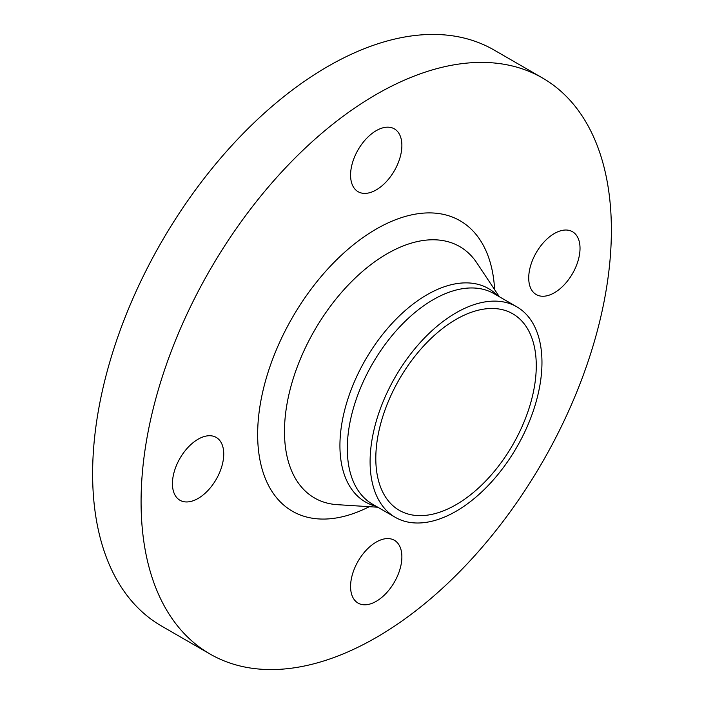 <?xml version="1.0" encoding="UTF-8"?>
<svg xmlns="http://www.w3.org/2000/svg" width="704" height="704" viewBox="0 0 704 704"><rect width="100%" height="100%" fill="white"/><g stroke="black" fill="none" stroke-linecap="round" stroke-linejoin="round"><path stroke-width="1.06" d="M580.026 248.327A36.282 20.944 120 0 0 572.51 231.722A36.282 20.944 120 0 0 544.553 241.437A36.282 20.944 120 0 0 528.722 277.948A36.282 20.944 120 0 0 536.228 294.554A36.282 20.944 120 0 0 564.186 284.838A36.282 20.944 120 0 0 580.026 248.327M376.226 130.662A36.282 20.944 120 0 0 352.528 162.633A36.282 20.944 120 0 0 358.09 191.699A36.282 20.944 120 0 0 376.226 189.904A36.282 20.944 120 0 0 399.925 157.934A36.282 20.944 120 0 0 394.363 128.867A36.282 20.944 120 0 0 376.226 130.662M172.436 483.648A36.282 20.944 120 0 0 179.942 500.254A36.282 20.944 120 0 0 207.9 490.538A36.282 20.944 120 0 0 223.74 454.027A36.282 20.944 120 0 0 216.225 437.422A36.282 20.944 120 0 0 188.267 447.137A36.282 20.944 120 0 0 172.436 483.648M376.226 601.313A36.282 20.944 120 0 0 399.925 569.342A36.282 20.944 120 0 0 394.363 540.276A36.282 20.944 120 0 0 376.226 542.071A36.282 20.944 120 0 0 352.528 574.042A36.282 20.944 120 0 0 358.09 603.108A36.282 20.944 120 0 0 376.226 601.313M542.502 77.986L494.05 50.01A332.552 191.998 120 0 0 327.774 66.484A332.552 191.998 120 0 0 110.519 359.533A332.552 191.998 120 0 0 161.498 626.014L209.95 653.99A332.552 191.998 120 0 0 376.226 637.516A332.552 191.998 120 0 0 593.481 344.467A332.552 191.998 120 0 0 542.502 77.986A332.552 191.998 120 0 0 376.226 94.459A332.552 191.998 120 0 0 158.981 387.508A332.552 191.998 120 0 0 209.95 653.99M456.034 312.831A121.528 70.171 120 0 0 376.64 419.927A121.528 70.171 120 0 0 395.27 517.317A121.528 70.171 120 0 0 456.034 511.298A121.528 70.171 120 0 0 535.427 404.202A121.528 70.171 120 0 0 516.798 306.812A121.528 70.171 120 0 0 456.034 312.831M456.034 504.715A113.467 65.516 120 0 0 530.165 404.721A113.467 65.516 120 0 0 512.767 313.799A113.467 65.516 120 0 0 456.034 319.414A113.467 65.516 120 0 0 381.911 419.408A113.467 65.516 120 0 0 399.3 510.33A113.467 65.516 120 0 0 456.034 504.715M494.604 289.626A167.693 96.818 120 0 0 376.226 229.064A167.693 96.818 120 0 0 257.699 430.408A167.693 96.818 120 0 0 369.283 506.686M499.321 296.718L476.881 262.97A145.156 83.811 120 0 0 387.121 253.757A145.156 83.811 120 0 0 287.751 399.96A145.156 83.811 120 0 0 337.339 504.671L377.784 507.223M497.834 295.865A123.182 71.122 120 0 0 427.029 294.738A123.182 71.122 120 0 0 344.098 412.438A123.182 71.122 120 0 0 376.306 506.361M516.798 306.812L493.997 293.647A121.528 70.171 120 0 0 433.233 299.666A121.528 70.171 120 0 0 353.839 406.762A121.528 70.171 120 0 0 372.469 504.152L395.27 517.317"/></g></svg>
